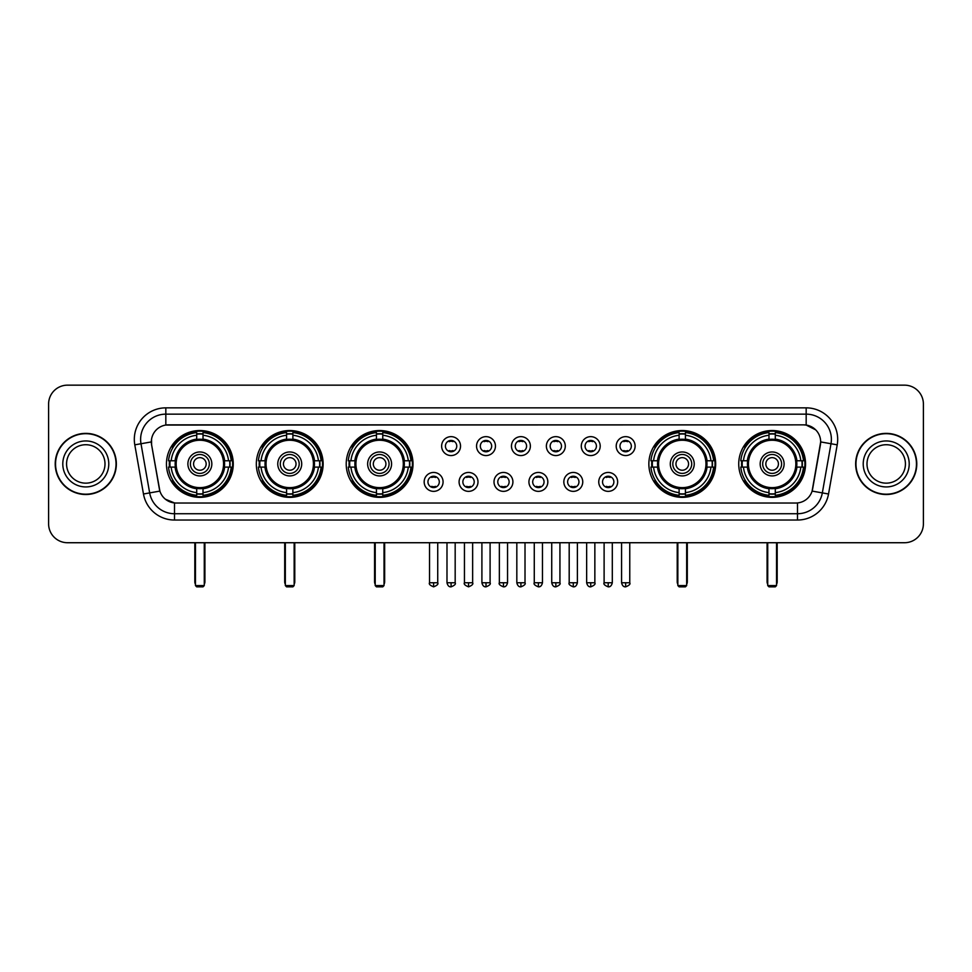 <?xml version="1.0" encoding="UTF-8"?>
<svg xmlns="http://www.w3.org/2000/svg" width="972" height="972" viewBox="0 0 972 972"><rect width="100%" height="100%" fill="white"/><g stroke="black" fill="none" stroke-linecap="round" stroke-linejoin="round"><path stroke-width="1.46" d="M738.732 463.936A33.4 33.4 0 0 0 772.133 497.348A33.4 33.4 0 0 0 805.545 463.936A33.4 33.4 0 0 0 772.133 430.535A33.4 33.4 0 0 0 738.732 463.936M256.329 463.936A33.4 33.4 0 0 0 289.741 497.348A33.4 33.4 0 0 0 323.141 463.936A33.4 33.4 0 0 0 289.741 430.535A33.4 33.4 0 0 0 256.329 463.936M346.214 463.936A33.4 33.4 0 0 0 379.615 497.348A33.4 33.4 0 0 0 413.015 463.936A33.4 33.4 0 0 0 379.615 430.535A33.4 33.4 0 0 0 346.214 463.936M648.859 463.936A33.4 33.4 0 0 0 682.259 497.348A33.4 33.4 0 0 0 715.671 463.936A33.4 33.4 0 0 0 682.259 430.535A33.4 33.4 0 0 0 648.859 463.936M166.455 463.936A33.4 33.4 0 0 0 199.868 497.348A33.4 33.4 0 0 0 233.268 463.936A33.4 33.4 0 0 0 199.868 430.535A33.4 33.4 0 0 0 166.455 463.936M443.074 481.905A9.453 9.453 0 0 1 433.621 491.358A9.453 9.453 0 0 1 424.169 481.905A9.453 9.453 0 0 1 433.621 472.453A9.453 9.453 0 0 1 443.074 481.905M427.947 481.905A5.674 5.674 0 0 0 433.621 487.58A5.674 5.674 0 0 0 439.295 481.905A5.674 5.674 0 0 0 433.621 476.231A5.674 5.674 0 0 0 427.947 481.905M477.993 481.905A9.453 9.453 0 0 1 468.54 491.358A9.453 9.453 0 0 1 459.088 481.905A9.453 9.453 0 0 1 468.54 472.453A9.453 9.453 0 0 1 477.993 481.905M462.866 481.905A5.674 5.674 0 0 0 468.54 487.58A5.674 5.674 0 0 0 474.215 481.905A5.674 5.674 0 0 0 468.54 476.231A5.674 5.674 0 0 0 462.866 481.905M512.912 481.905A9.453 9.453 0 0 1 503.46 491.358A9.453 9.453 0 0 1 494.007 481.905A9.453 9.453 0 0 1 503.46 472.453A9.453 9.453 0 0 1 512.912 481.905M497.786 481.905A5.674 5.674 0 0 0 503.46 487.58A5.674 5.674 0 0 0 509.134 481.905A5.674 5.674 0 0 0 503.46 476.231A5.674 5.674 0 0 0 497.786 481.905M547.831 481.905A9.453 9.453 0 0 1 538.379 491.358A9.453 9.453 0 0 1 528.926 481.905A9.453 9.453 0 0 1 538.379 472.453A9.453 9.453 0 0 1 547.831 481.905M532.705 481.905A5.674 5.674 0 0 0 538.379 487.58A5.674 5.674 0 0 0 544.053 481.905A5.674 5.674 0 0 0 538.379 476.231A5.674 5.674 0 0 0 532.705 481.905M582.75 481.905A9.453 9.453 0 0 1 573.286 491.358A9.453 9.453 0 0 1 563.833 481.905A9.453 9.453 0 0 1 573.286 472.453A9.453 9.453 0 0 1 582.75 481.905M567.624 481.905A5.674 5.674 0 0 0 573.286 487.58A5.674 5.674 0 0 0 578.96 481.905A5.674 5.674 0 0 0 573.286 476.231A5.674 5.674 0 0 0 567.624 481.905M617.657 481.905A9.453 9.453 0 0 1 608.205 491.358A9.453 9.453 0 0 1 598.752 481.905A9.453 9.453 0 0 1 608.205 472.453A9.453 9.453 0 0 1 617.657 481.905M602.531 481.905A5.674 5.674 0 0 0 608.205 487.58A5.674 5.674 0 0 0 613.879 481.905A5.674 5.674 0 0 0 608.205 476.231A5.674 5.674 0 0 0 602.531 481.905M460.534 446.099A9.453 9.453 0 0 1 451.081 455.564A9.453 9.453 0 0 1 441.628 446.099A9.453 9.453 0 0 1 451.081 436.647A9.453 9.453 0 0 1 460.534 446.099M445.407 446.099A5.674 5.674 0 0 0 451.081 451.773A5.674 5.674 0 0 0 456.755 446.099A5.674 5.674 0 0 0 451.081 440.438A5.674 5.674 0 0 0 445.407 446.099M495.453 446.099A9.453 9.453 0 0 1 486 455.564A9.453 9.453 0 0 1 476.547 446.099A9.453 9.453 0 0 1 486 436.647A9.453 9.453 0 0 1 495.453 446.099M480.326 446.099A5.674 5.674 0 0 0 486 451.773A5.674 5.674 0 0 0 491.674 446.099A5.674 5.674 0 0 0 486 440.438A5.674 5.674 0 0 0 480.326 446.099M530.372 446.099A9.453 9.453 0 0 1 520.919 455.564A9.453 9.453 0 0 1 511.466 446.099A9.453 9.453 0 0 1 520.919 436.647A9.453 9.453 0 0 1 530.372 446.099M515.245 446.099A5.674 5.674 0 0 0 520.919 451.773A5.674 5.674 0 0 0 526.593 446.099A5.674 5.674 0 0 0 520.919 440.438A5.674 5.674 0 0 0 515.245 446.099M565.291 446.099A9.453 9.453 0 0 1 555.838 455.564A9.453 9.453 0 0 1 546.373 446.099A9.453 9.453 0 0 1 555.838 436.647A9.453 9.453 0 0 1 565.291 446.099M550.164 446.099A5.674 5.674 0 0 0 555.838 451.773A5.674 5.674 0 0 0 561.5 446.099A5.674 5.674 0 0 0 555.838 440.438A5.674 5.674 0 0 0 550.164 446.099M600.198 446.099A9.453 9.453 0 0 1 590.745 455.564A9.453 9.453 0 0 1 581.292 446.099A9.453 9.453 0 0 1 590.745 436.647A9.453 9.453 0 0 1 600.198 446.099M585.071 446.099A5.674 5.674 0 0 0 590.745 451.773A5.674 5.674 0 0 0 596.419 446.099A5.674 5.674 0 0 0 590.745 440.438A5.674 5.674 0 0 0 585.071 446.099M635.117 446.099A9.453 9.453 0 0 1 625.664 455.564A9.453 9.453 0 0 1 616.212 446.099A9.453 9.453 0 0 1 625.664 436.647A9.453 9.453 0 0 1 635.117 446.099M619.99 446.099A5.674 5.674 0 0 0 625.664 451.773A5.674 5.674 0 0 0 631.338 446.099A5.674 5.674 0 0 0 625.664 440.438A5.674 5.674 0 0 0 619.99 446.099M143.467 493.995L134.792 444.836A31.517 31.517 0 0 1 165.823 407.851L806.177 407.851A31.517 31.517 0 0 1 837.208 444.836L828.533 493.995A31.517 31.517 0 0 1 797.502 520.032L174.498 520.032A31.517 31.517 0 0 1 143.467 493.995L149.664 492.901L141.001 443.742A25.211 25.211 0 0 1 165.823 414.145L806.177 414.145A25.211 25.211 0 0 1 830.999 443.742L822.336 492.901A25.211 25.211 0 0 1 797.502 513.726L174.498 513.726A25.211 25.211 0 0 1 149.664 492.901L159.894 491.091L151.596 444.836A17.022 17.022 0 0 1 168.35 424.861L803.65 424.861A17.022 17.022 0 0 1 820.404 444.836L812.628 488.952A17.022 17.022 0 0 1 795.874 503.022L176.126 503.022A17.022 17.022 0 0 1 159.372 488.952L151.596 444.836L151.523 439.356M169.456 467.095A30.569 30.569 0 0 1 169.456 460.789M651.86 467.095A30.569 30.569 0 0 1 651.86 460.789M349.203 467.095A30.569 30.569 0 0 1 349.203 460.789M259.33 467.095A30.569 30.569 0 0 1 259.33 460.789M741.733 467.095A30.569 30.569 0 0 1 741.733 460.789M55.222 463.936A30.569 30.569 0 0 0 85.791 494.505A30.569 30.569 0 0 0 116.348 463.936A30.569 30.569 0 0 0 85.791 433.378A30.569 30.569 0 0 0 55.222 463.936M855.652 463.936A30.569 30.569 0 0 0 886.209 494.505A30.569 30.569 0 0 0 916.778 463.936A30.569 30.569 0 0 0 886.209 433.378A30.569 30.569 0 0 0 855.652 463.936M165.823 407.851L165.823 425.056L803.65 424.861L806.177 425.056L815.678 429.843M795.874 503.022L176.126 503.022M174.498 520.032L174.498 502.937L165.41 499.219M837.208 444.836L820.672 441.92L812.106 491.091L828.533 493.995M923.4 404.06A18.905 18.905 0 0 0 904.495 385.155L67.505 385.155A18.905 18.905 0 0 0 48.6 404.06L48.6 523.811A18.905 18.905 0 0 0 67.505 542.728L904.495 542.728A18.905 18.905 0 0 0 923.4 523.811L923.4 404.06L923.4 523.811M48.6 404.06L48.6 523.811M904.495 385.155L67.505 385.155M67.505 542.728L904.495 542.728M105 463.936A19.209 19.209 0 0 0 85.791 444.726A19.209 19.209 0 0 0 66.57 463.936A19.209 19.209 0 0 0 85.791 483.157A19.209 19.209 0 0 0 105 463.936A19.209 19.209 0 0 1 85.791 483.157A19.209 19.209 0 0 1 66.57 463.936M116.033 463.936A30.253 30.253 0 0 0 85.791 433.694A30.253 30.253 0 0 0 55.538 463.936A30.253 30.253 0 0 0 85.791 494.189A30.253 30.253 0 0 0 116.033 463.936M905.43 463.936A19.209 19.209 0 0 0 886.209 444.726A19.209 19.209 0 0 0 867 463.936A19.209 19.209 0 0 0 886.209 483.157A19.209 19.209 0 0 0 905.43 463.936A19.209 19.209 0 0 1 886.209 483.157A19.209 19.209 0 0 1 867 463.936M916.462 463.936A30.253 30.253 0 0 0 886.209 433.694A30.253 30.253 0 0 0 855.968 463.936A30.253 30.253 0 0 0 886.209 494.189A30.253 30.253 0 0 0 916.462 463.936M224.362 467.095A24.701 24.701 0 0 0 203.014 439.441L203.014 439.441A24.701 24.701 0 0 0 175.361 467.095A24.701 24.701 0 0 0 224.362 467.095L224.362 467.095A24.701 24.701 0 0 1 203.014 488.442L203.014 492.634A28.868 28.868 0 0 0 228.554 467.095L231.215 467.095A31.517 31.517 0 0 1 203.014 495.295L203.014 492.634M170.088 467.095A29.938 29.938 0 0 1 170.088 460.789M203.014 434.168A29.938 29.938 0 0 0 196.709 434.168M229.635 460.789A29.938 29.938 0 0 1 229.635 467.095M228.554 460.789L231.215 460.789A31.517 31.517 0 0 0 203.014 432.589L203.014 439.137A25.005 25.005 0 0 1 224.666 460.789L228.554 460.789A28.868 28.868 0 0 0 203.014 435.249M171.169 467.095L168.508 467.095A31.517 31.517 0 0 0 196.709 495.295L196.709 488.746A25.005 25.005 0 0 1 175.057 467.095L171.169 467.095A28.868 28.868 0 0 0 196.709 492.634M228.554 467.095L224.666 467.095A25.005 25.005 0 0 1 203.014 488.746L203.014 488.442M175.361 467.095L175.361 467.095A24.701 24.701 0 0 0 196.709 488.442M203.014 493.715A29.938 29.938 0 0 1 196.709 493.715M196.709 435.249L196.709 432.589A31.517 31.517 0 0 0 168.508 460.789L175.057 460.789A25.005 25.005 0 0 1 196.709 439.137L196.709 435.249A28.868 28.868 0 0 0 171.169 460.789M223.56 463.936A23.693 23.693 0 0 1 199.868 487.64A23.693 23.693 0 0 1 176.163 463.936A23.693 23.693 0 0 1 199.868 440.243A23.693 23.693 0 0 1 223.56 463.936M211.835 463.936A11.98 11.98 0 0 0 199.868 451.968A11.98 11.98 0 0 0 187.888 463.936A11.98 11.98 0 0 0 199.868 475.916A11.98 11.98 0 0 0 211.835 463.936M209.32 463.936A9.453 9.453 0 0 0 199.868 454.483A9.453 9.453 0 0 0 190.403 463.936A9.453 9.453 0 0 0 199.868 473.4A9.453 9.453 0 0 0 209.32 463.936M206.161 463.936A6.306 6.306 0 0 1 199.868 470.241A6.306 6.306 0 0 1 193.562 463.936A6.306 6.306 0 0 1 199.868 457.642A6.306 6.306 0 0 1 206.161 463.936A6.306 6.306 0 0 1 199.868 470.241A6.306 6.306 0 0 1 193.562 463.936A6.306 6.306 0 0 1 199.868 457.642A6.306 6.306 0 0 1 206.161 463.936M173.344 446.926L171.85 446.926A32.769 32.769 0 0 1 232.636 463.936A32.769 32.769 0 0 1 171.85 480.958L173.344 480.958M195.445 542.728L195.445 585.581L204.278 585.581L204.278 542.728M195.445 585.581L196.709 586.845L203.014 586.845L204.278 585.581M314.248 467.095A24.701 24.701 0 0 0 292.888 439.441L292.888 439.441A24.701 24.701 0 0 0 265.235 467.095A24.701 24.701 0 0 0 314.248 467.095L314.248 467.095A24.701 24.701 0 0 1 292.888 488.442L292.888 492.634A28.868 28.868 0 0 0 318.427 467.095L321.088 467.095A31.517 31.517 0 0 1 292.888 495.295L292.888 492.634M259.961 467.095A29.938 29.938 0 0 1 259.961 460.789M292.888 434.168A29.938 29.938 0 0 0 286.582 434.168M319.509 460.789A29.938 29.938 0 0 1 319.509 467.095M318.427 460.789L321.088 460.789A31.517 31.517 0 0 0 292.888 432.589L292.888 439.137A25.005 25.005 0 0 1 314.539 460.789L318.427 460.789A28.868 28.868 0 0 0 292.888 435.249M261.043 467.095L258.382 467.095A31.517 31.517 0 0 0 286.582 495.295L286.582 488.746A25.005 25.005 0 0 1 264.931 467.095L261.043 467.095A28.868 28.868 0 0 0 286.582 492.634M318.427 467.095L314.539 467.095A25.005 25.005 0 0 1 292.888 488.746L292.888 488.442M265.235 467.095L265.235 467.095A24.701 24.701 0 0 0 286.582 488.442M292.888 493.715A29.938 29.938 0 0 1 286.582 493.715M286.582 435.249L286.582 432.589A31.517 31.517 0 0 0 258.382 460.789L264.931 460.789A25.005 25.005 0 0 1 286.582 439.137L286.582 435.249A28.868 28.868 0 0 0 261.043 460.789M313.434 463.936A23.693 23.693 0 0 1 289.741 487.64A23.693 23.693 0 0 1 266.036 463.936A23.693 23.693 0 0 1 289.741 440.243A23.693 23.693 0 0 1 313.434 463.936M301.709 463.936A11.98 11.98 0 0 0 289.741 451.968A11.98 11.98 0 0 0 277.761 463.936A11.98 11.98 0 0 0 289.741 475.916A11.98 11.98 0 0 0 301.709 463.936M299.194 463.936A9.453 9.453 0 0 0 289.741 454.483A9.453 9.453 0 0 0 280.288 463.936A9.453 9.453 0 0 0 289.741 473.4A9.453 9.453 0 0 0 299.194 463.936M296.035 463.936A6.306 6.306 0 0 1 289.741 470.241A6.306 6.306 0 0 1 283.435 463.936A6.306 6.306 0 0 1 289.741 457.642A6.306 6.306 0 0 1 296.035 463.936A6.306 6.306 0 0 1 289.741 470.241A6.306 6.306 0 0 1 283.435 463.936A6.306 6.306 0 0 1 289.741 457.642A6.306 6.306 0 0 1 296.035 463.936M263.218 446.926L261.723 446.926A32.769 32.769 0 0 1 322.51 463.936A32.769 32.769 0 0 1 261.723 480.958L263.218 480.958M285.331 542.728L285.331 585.581L294.151 585.581L294.151 542.728M285.331 585.581L286.582 586.845L292.888 586.845L294.151 585.581M404.121 467.095A24.701 24.701 0 0 0 382.761 439.441L382.761 439.441A24.701 24.701 0 0 0 355.108 467.095A24.701 24.701 0 0 0 404.121 467.095L404.121 467.095A24.701 24.701 0 0 1 382.761 488.442L382.761 492.634A28.868 28.868 0 0 0 408.301 467.095L410.962 467.095A31.517 31.517 0 0 1 382.761 495.295L382.761 492.634M349.847 467.095A29.938 29.938 0 0 1 349.847 460.789M382.761 434.168A29.938 29.938 0 0 0 376.456 434.168M409.382 460.789A29.938 29.938 0 0 1 409.382 467.095M408.301 460.789L410.962 460.789A31.517 31.517 0 0 0 382.761 432.589L382.761 439.137A25.005 25.005 0 0 1 404.413 460.789L408.301 460.789A28.868 28.868 0 0 0 382.761 435.249M350.916 467.095L348.255 467.095A31.517 31.517 0 0 0 376.456 495.295L376.456 488.746A25.005 25.005 0 0 1 354.804 467.095L350.916 467.095A28.868 28.868 0 0 0 376.456 492.634M408.301 467.095L404.413 467.095A25.005 25.005 0 0 1 382.761 488.746L382.761 488.442M355.108 467.095L355.108 467.095A24.701 24.701 0 0 0 376.456 488.442M382.761 493.715A29.938 29.938 0 0 1 376.456 493.715M376.456 435.249L376.456 432.589A31.517 31.517 0 0 0 348.255 460.789L354.804 460.789A25.005 25.005 0 0 1 376.456 439.137L376.456 435.249A28.868 28.868 0 0 0 350.916 460.789M403.307 463.936A23.693 23.693 0 0 1 379.615 487.64A23.693 23.693 0 0 1 355.91 463.936A23.693 23.693 0 0 1 379.615 440.243A23.693 23.693 0 0 1 403.307 463.936M391.582 463.936A11.98 11.98 0 0 0 379.615 451.968A11.98 11.98 0 0 0 367.635 463.936A11.98 11.98 0 0 0 379.615 475.916A11.98 11.98 0 0 0 391.582 463.936M389.067 463.936A9.453 9.453 0 0 0 379.615 454.483A9.453 9.453 0 0 0 370.162 463.936A9.453 9.453 0 0 0 379.615 473.4A9.453 9.453 0 0 0 389.067 463.936M385.92 463.936A6.306 6.306 0 0 1 379.615 470.241A6.306 6.306 0 0 1 373.309 463.936A6.306 6.306 0 0 1 379.615 457.642A6.306 6.306 0 0 1 385.92 463.936A6.306 6.306 0 0 1 379.615 470.241A6.306 6.306 0 0 1 373.309 463.936A6.306 6.306 0 0 1 379.615 457.642A6.306 6.306 0 0 1 385.92 463.936M353.091 446.926L351.609 446.926A32.769 32.769 0 0 1 412.383 463.936A32.769 32.769 0 0 1 351.609 480.958L353.091 480.958M375.204 542.728L375.204 585.581L384.025 585.581L384.025 542.728M375.204 585.581L376.456 586.845L382.761 586.845L384.025 585.581M706.766 467.095A24.701 24.701 0 0 0 685.418 439.441L685.418 439.441A24.701 24.701 0 0 0 657.752 467.095A24.701 24.701 0 0 0 706.766 467.095L706.766 467.095A24.701 24.701 0 0 1 685.418 488.442L685.418 492.634A28.868 28.868 0 0 0 710.957 467.095L713.618 467.095A31.517 31.517 0 0 1 685.418 495.295L685.418 492.634M652.491 467.095A29.938 29.938 0 0 1 652.491 460.789M685.418 434.168A29.938 29.938 0 0 0 679.112 434.168M712.039 460.789A29.938 29.938 0 0 1 712.039 467.095M710.957 460.789L713.618 460.789A31.517 31.517 0 0 0 685.418 432.589L685.418 439.137A25.005 25.005 0 0 1 707.069 460.789L710.957 460.789A28.868 28.868 0 0 0 685.418 435.249M653.573 467.095L650.912 467.095A31.517 31.517 0 0 0 679.112 495.295L679.112 488.746A25.005 25.005 0 0 1 657.461 467.095L653.573 467.095A28.868 28.868 0 0 0 679.112 492.634M710.957 467.095L707.069 467.095A25.005 25.005 0 0 1 685.418 488.746L685.418 488.442M657.752 467.095L657.752 467.095A24.701 24.701 0 0 0 679.112 488.442M685.418 493.715A29.938 29.938 0 0 1 679.112 493.715M679.112 435.249L679.112 432.589A31.517 31.517 0 0 0 650.912 460.789L657.461 460.789A25.005 25.005 0 0 1 679.112 439.137L679.112 435.249A28.868 28.868 0 0 0 653.573 460.789M705.964 463.936A23.693 23.693 0 0 1 682.259 487.64A23.693 23.693 0 0 1 658.566 463.936A23.693 23.693 0 0 1 682.259 440.243A23.693 23.693 0 0 1 705.964 463.936M694.239 463.936A11.98 11.98 0 0 0 682.259 451.968A11.98 11.98 0 0 0 670.291 463.936A11.98 11.98 0 0 0 682.259 475.916A11.98 11.98 0 0 0 694.239 463.936M691.712 463.936A9.453 9.453 0 0 0 682.259 454.483A9.453 9.453 0 0 0 672.806 463.936A9.453 9.453 0 0 0 682.259 473.4A9.453 9.453 0 0 0 691.712 463.936M688.565 463.936A6.306 6.306 0 0 1 682.259 470.241A6.306 6.306 0 0 1 675.965 463.936A6.306 6.306 0 0 1 682.259 457.642A6.306 6.306 0 0 1 688.565 463.936A6.306 6.306 0 0 1 682.259 470.241A6.306 6.306 0 0 1 675.965 463.936A6.306 6.306 0 0 1 682.259 457.642A6.306 6.306 0 0 1 688.565 463.936M655.736 446.926L654.253 446.926A32.769 32.769 0 0 1 715.04 463.936A32.769 32.769 0 0 1 654.253 480.958L655.736 480.958M677.849 542.728L677.849 585.581L686.669 585.581L686.669 542.728M677.849 585.581L679.112 586.845L685.418 586.845L686.669 585.581M796.639 467.095A24.701 24.701 0 0 0 775.292 439.441L775.292 439.441A24.701 24.701 0 0 0 747.638 467.095A24.701 24.701 0 0 0 796.639 467.095L796.639 467.095A24.701 24.701 0 0 1 775.292 488.442L775.292 492.634A28.868 28.868 0 0 0 800.831 467.095L803.492 467.095A31.517 31.517 0 0 1 775.292 495.295L775.292 492.634M742.365 467.095A29.938 29.938 0 0 1 742.365 460.789M775.292 434.168A29.938 29.938 0 0 0 768.986 434.168M801.912 460.789A29.938 29.938 0 0 1 801.912 467.095M800.831 460.789L803.492 460.789A31.517 31.517 0 0 0 775.292 432.589L775.292 439.137A25.005 25.005 0 0 1 796.943 460.789L800.831 460.789A28.868 28.868 0 0 0 775.292 435.249M743.446 467.095L740.786 467.095A31.517 31.517 0 0 0 768.986 495.295L768.986 488.746A25.005 25.005 0 0 1 747.334 467.095L743.446 467.095A28.868 28.868 0 0 0 768.986 492.634M800.831 467.095L796.943 467.095A25.005 25.005 0 0 1 775.292 488.746L775.292 488.442M747.638 467.095L747.638 467.095A24.701 24.701 0 0 0 768.986 488.442M775.292 493.715A29.938 29.938 0 0 1 768.986 493.715M768.986 435.249L768.986 432.589A31.517 31.517 0 0 0 740.786 460.789L747.334 460.789A25.005 25.005 0 0 1 768.986 439.137L768.986 435.249A28.868 28.868 0 0 0 743.446 460.789M795.837 463.936A23.693 23.693 0 0 1 772.133 487.64A23.693 23.693 0 0 1 748.44 463.936A23.693 23.693 0 0 1 772.133 440.243A23.693 23.693 0 0 1 795.837 463.936M784.112 463.936A11.98 11.98 0 0 0 772.133 451.968A11.98 11.98 0 0 0 760.165 463.936A11.98 11.98 0 0 0 772.133 475.916A11.98 11.98 0 0 0 784.112 463.936M781.597 463.936A9.453 9.453 0 0 0 772.133 454.483A9.453 9.453 0 0 0 762.68 463.936A9.453 9.453 0 0 0 772.133 473.4A9.453 9.453 0 0 0 781.597 463.936M778.438 463.936A6.306 6.306 0 0 1 772.133 470.241A6.306 6.306 0 0 1 765.839 463.936A6.306 6.306 0 0 1 772.133 457.642A6.306 6.306 0 0 1 778.438 463.936A6.306 6.306 0 0 1 772.133 470.241A6.306 6.306 0 0 1 765.839 463.936A6.306 6.306 0 0 1 772.133 457.642A6.306 6.306 0 0 1 778.438 463.936M745.609 446.926L744.127 446.926A32.769 32.769 0 0 1 804.913 463.936A32.769 32.769 0 0 1 744.127 480.958L745.609 480.958M767.722 542.728L767.722 585.581L776.555 585.581L776.555 542.728M767.722 585.581L768.986 586.845L775.292 586.845L776.555 585.581M449.198 451.458L449.198 450.558A4.836 4.836 0 0 0 452.976 450.558L452.976 451.458M452.976 440.753L452.976 441.653A4.836 4.836 0 0 0 449.198 441.653L449.198 440.753M484.105 451.458L484.105 450.558A4.836 4.836 0 0 0 487.895 450.558L487.895 451.458M487.895 440.753L487.895 441.653A4.836 4.836 0 0 0 484.105 441.653L484.105 440.753M519.024 451.458L519.024 450.558A4.836 4.836 0 0 0 522.802 450.558L522.802 451.458M522.802 440.753L522.802 441.653A4.836 4.836 0 0 0 519.024 441.653L519.024 440.753M553.943 451.458L553.943 450.558A4.836 4.836 0 0 0 557.721 450.558L557.721 451.458M557.721 440.753L557.721 441.653A4.836 4.836 0 0 0 553.943 441.653L553.943 440.753M588.862 451.458L588.862 450.558A4.836 4.836 0 0 0 592.641 450.558L592.641 451.458M592.641 440.753L592.641 441.653A4.836 4.836 0 0 0 588.862 441.653L588.862 440.753M623.769 451.458L623.769 450.558A4.836 4.836 0 0 0 627.56 450.558L627.56 451.458M627.56 440.753L627.56 441.653A4.836 4.836 0 0 0 623.769 441.653L623.769 440.753M431.738 487.251L431.738 486.352A4.836 4.836 0 0 0 435.517 486.352L435.517 487.251M435.517 476.559L435.517 477.459A4.836 4.836 0 0 0 431.738 477.459L431.738 476.559M466.645 487.251L466.645 486.352A4.836 4.836 0 0 0 470.436 486.352L470.436 487.251M470.436 476.559L470.436 477.459A4.836 4.836 0 0 0 466.645 477.459L466.645 476.559M501.564 487.251L501.564 486.352A4.836 4.836 0 0 0 505.355 486.352L505.355 487.251M505.355 476.559L505.355 477.459A4.836 4.836 0 0 0 501.564 477.459L501.564 476.559M536.483 487.251L536.483 486.352A4.836 4.836 0 0 0 540.262 486.352L540.262 487.251M540.262 476.559L540.262 477.459A4.836 4.836 0 0 0 536.483 477.459L536.483 476.559M571.402 487.251L571.402 486.352A4.836 4.836 0 0 0 575.181 486.352L575.181 487.251M575.181 476.559L575.181 477.459A4.836 4.836 0 0 0 571.402 477.459L571.402 476.559M606.321 487.251L606.321 486.352A4.836 4.836 0 0 0 610.1 486.352L610.1 487.251M610.1 476.559L610.1 477.459A4.836 4.836 0 0 0 606.321 477.459L606.321 476.559M806.177 407.851L806.177 425.056M134.792 444.836L141.001 443.742A25.211 25.211 0 0 1 140.612 439.356M141.001 443.742L151.328 441.92M797.502 502.937L797.502 520.032M108.779 463.936A22.988 22.988 0 0 0 85.791 440.948A22.988 22.988 0 0 0 62.791 463.936A22.988 22.988 0 0 0 85.791 486.936A22.988 22.988 0 0 0 108.779 463.936M909.209 463.936A22.988 22.988 0 0 0 886.209 440.948A22.988 22.988 0 0 0 863.221 463.936A22.988 22.988 0 0 0 886.209 486.936A22.988 22.988 0 0 0 909.209 463.936M194.825 542.728L194.825 581.803L195.445 581.803M199.868 470.241A6.306 6.306 0 0 1 193.562 463.936A6.306 6.306 0 0 1 199.868 457.642M204.278 581.803L204.91 581.803L204.91 542.728M196.709 493.995A30.217 30.217 0 0 0 203.014 493.995M229.914 467.095A30.217 30.217 0 0 0 229.914 460.789M203.014 433.889A30.217 30.217 0 0 0 196.709 433.889M284.699 542.728L284.699 581.803L285.331 581.803M289.741 470.241A6.306 6.306 0 0 1 283.435 463.936A6.306 6.306 0 0 1 289.741 457.642M294.151 581.803L294.783 581.803L294.783 542.728M286.582 493.995A30.217 30.217 0 0 0 292.888 493.995M319.788 467.095A30.217 30.217 0 0 0 319.788 460.789M292.888 433.889A30.217 30.217 0 0 0 286.582 433.889M374.572 542.728L374.572 581.803L375.204 581.803M379.615 470.241A6.306 6.306 0 0 1 373.309 463.936A6.306 6.306 0 0 1 379.615 457.642M384.025 581.803L384.657 581.803L384.657 542.728M376.456 493.995A30.217 30.217 0 0 0 382.761 493.995M409.662 467.095A30.217 30.217 0 0 0 409.662 460.789M382.761 433.889A30.217 30.217 0 0 0 376.456 433.889M677.217 542.728L677.217 581.803L677.849 581.803M682.259 470.241A6.306 6.306 0 0 1 675.965 463.936A6.306 6.306 0 0 1 682.259 457.642M686.669 581.803L687.301 581.803L687.301 542.728M679.112 493.995A30.217 30.217 0 0 0 685.418 493.995M712.318 467.095A30.217 30.217 0 0 0 712.318 460.789M685.418 433.889A30.217 30.217 0 0 0 679.112 433.889M767.09 542.728L767.09 581.803L767.722 581.803M772.133 470.241A6.306 6.306 0 0 1 765.839 463.936A6.306 6.306 0 0 1 772.133 457.642M776.555 581.803L777.175 581.803L777.175 542.728M768.986 493.995A30.217 30.217 0 0 0 775.292 493.995M802.192 467.095A30.217 30.217 0 0 0 802.192 460.789M775.292 433.889A30.217 30.217 0 0 0 768.986 433.889M451.081 582.75L446.986 582.75C447.703 585.666 449.064 587.027 451.081 586.845L451.081 582.75L455.175 582.75L455.175 542.728M486 582.75L481.905 582.75C482.622 585.666 483.983 587.027 486 586.845L486 582.75L490.095 582.75L490.095 542.728M520.919 582.75L516.825 582.75C517.529 585.666 518.902 587.027 520.919 586.845L520.919 582.75L525.014 582.75L525.014 542.728M555.838 582.75L551.732 582.75C552.448 585.666 553.821 587.027 555.838 586.845L555.838 582.75L559.933 582.75L559.933 542.728M590.745 582.75L586.651 582.75C587.367 585.666 588.728 587.027 590.745 586.845L590.745 582.75L594.852 582.75L594.852 542.728M625.664 582.75L621.57 582.75C622.287 585.666 623.647 587.027 625.664 586.845L625.664 582.75L629.759 582.75L629.759 542.728M433.621 582.75L429.527 582.75C428.701 584.051 430.061 585.423 433.621 586.845L433.621 582.75L437.728 582.75L437.728 542.728M468.54 582.75L464.446 582.75C463.62 584.051 464.981 585.423 468.54 586.845L468.54 582.75L472.635 582.75L472.635 542.728M503.46 582.75L499.365 582.75C498.527 584.051 499.9 585.423 503.46 586.845L503.46 582.75L507.554 582.75L507.554 542.728M538.379 582.75L534.272 582.75C533.446 584.051 534.807 585.423 538.379 586.845L538.379 582.75L542.473 582.75L542.473 542.728M573.286 582.75L569.191 582.75C568.365 584.051 569.726 585.423 573.286 586.845L573.286 582.75L577.392 582.75L577.392 542.728M608.205 582.75L604.11 582.75C603.284 584.051 604.645 585.423 608.205 586.845L608.205 582.75L612.299 582.75L612.299 542.728M194.825 581.803A5.042 5.042 0 0 0 195.445 584.245M204.278 584.245A5.042 5.042 0 0 0 204.91 581.803M284.699 581.803A5.042 5.042 0 0 0 285.331 584.245M294.151 584.245A5.042 5.042 0 0 0 294.783 581.803M374.572 581.803A5.042 5.042 0 0 0 375.204 584.245M384.025 584.245A5.042 5.042 0 0 0 384.657 581.803M677.217 581.803A5.042 5.042 0 0 0 677.849 584.245M686.669 584.245A5.042 5.042 0 0 0 687.301 581.803M767.09 581.803A5.042 5.042 0 0 0 767.722 584.245M776.555 584.245A5.042 5.042 0 0 0 777.175 581.803M446.986 582.75L446.986 542.728M455.175 582.75C456.014 584.051 454.641 585.423 451.081 586.845M481.905 582.75L481.905 542.728M490.095 582.75C490.933 584.051 489.56 585.423 486 586.845M516.825 582.75L516.825 542.728M525.014 582.75C525.84 584.051 524.479 585.423 520.919 586.845M551.732 582.75L551.732 542.728M559.933 582.75C560.759 584.051 559.398 585.423 555.838 586.845M586.651 582.75L586.651 542.728M594.852 582.75C595.678 584.051 594.317 585.423 590.745 586.845M621.57 582.75L621.57 542.728M629.759 582.75C630.597 584.051 629.224 585.423 625.664 586.845M429.527 582.75L429.527 542.728M437.728 582.75C438.554 584.051 437.193 585.423 433.621 586.845M464.446 582.75L464.446 542.728M472.635 582.75C473.473 584.051 472.1 585.423 468.54 586.845M499.365 582.75L499.365 542.728M507.554 582.75C506.837 585.666 505.476 587.027 503.46 586.845M534.272 582.75L534.272 542.728M542.473 582.75C541.756 585.666 540.396 587.027 538.379 586.845M569.191 582.75L569.191 542.728M577.392 582.75C576.675 585.666 575.303 587.027 573.286 586.845M604.11 582.75L604.11 542.728M612.299 582.75C611.595 585.666 610.222 587.027 608.205 586.845"/></g></svg>
